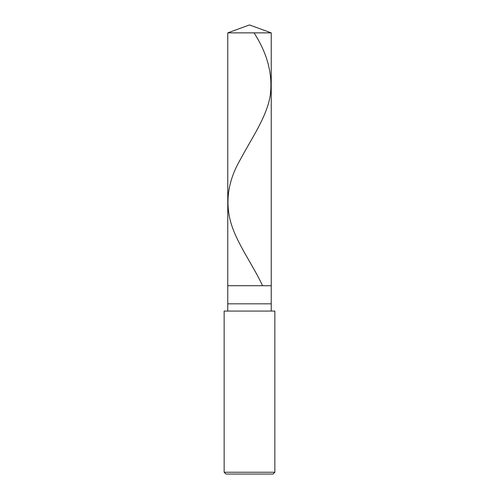 <?xml version="1.0" encoding="UTF-8"?>
<svg xmlns="http://www.w3.org/2000/svg" width="499" height="499" viewBox="0 0 499 499"><rect width="100%" height="100%" fill="white"/><g stroke="black" fill="none" stroke-linecap="round" stroke-linejoin="round"><path stroke-width="0.75" d="M227.769 32.859L249.5 24.95L271.231 32.859L227.769 32.859L271.231 32.859L271.231 285.715L227.769 285.715L227.769 32.859L227.769 285.715L271.231 285.715L271.231 32.859L249.5 24.95L227.769 32.859M271.231 285.715L227.769 285.715L271.231 285.715L271.231 303.829L227.769 303.829L227.769 285.715L227.769 303.829L271.231 303.829L271.231 311.07L271.231 285.715M227.769 311.07L227.769 303.829L227.769 311.07M274.855 311.07L224.145 311.07L274.855 311.07L274.855 472.241L224.145 472.241L224.145 311.07L224.145 472.241L274.855 472.241L273.04 474.05L225.96 474.05L224.145 472.241L225.96 474.05L273.04 474.05L274.855 472.241L274.855 311.07M254.035 32.859C267.614 53.842 272.997 74.825 270.184 95.808C266.703 116.909 251.827 138.017 240.58 159.119C228.268 180.102 224.974 201.085 230.694 222.067C236.632 243.169 252.569 264.27 262.405 285.378"/></g></svg>
